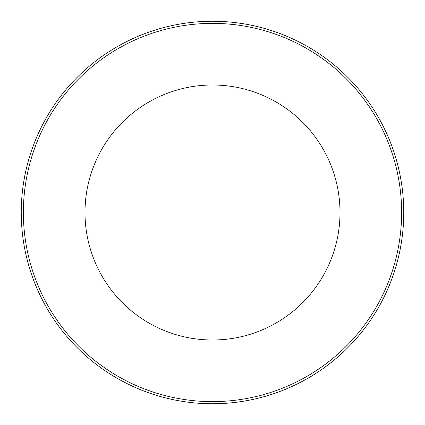 <?xml version="1.0" encoding="UTF-8"?>
<svg xmlns="http://www.w3.org/2000/svg" width="425" height="425" viewBox="0 0 425 425"><rect width="100%" height="100%" fill="white"/><g stroke="black" fill="none" stroke-linecap="round" stroke-linejoin="round"><path stroke-width="0.64" d="M403.75 212.5A191.25 191.25 0 0 0 212.5 21.25A191.25 191.25 0 0 0 21.25 212.5A191.25 191.25 0 0 0 212.5 403.75A191.25 191.25 0 0 0 403.75 212.5A191.25 191.25 0 0 0 212.5 21.25A191.25 191.25 0 0 0 21.25 212.5M340 212.5A127.5 127.5 0 0 0 212.5 85A127.5 127.5 0 0 0 85 212.5A127.5 127.5 0 0 0 212.5 340A127.5 127.5 0 0 0 340 212.5M401.625 212.5A189.125 189.125 0 0 0 212.5 23.375A189.125 189.125 0 0 0 23.375 212.5A189.125 189.125 0 0 0 212.5 401.625A189.125 189.125 0 0 0 401.625 212.5"/></g></svg>
